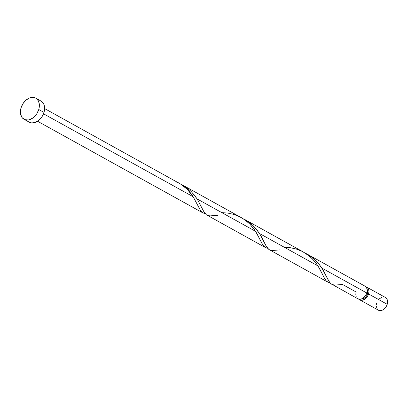 <?xml version="1.0" encoding="UTF-8"?>
<svg xmlns="http://www.w3.org/2000/svg" width="408" height="408" viewBox="0 0 408 408"><rect width="100%" height="100%" fill="white"/><g stroke="black" fill="none" stroke-linecap="round" stroke-linejoin="round"><path stroke-width="0.61" d="M366.787 287.15A7.252 5.12 119 0 0 365.813 286.783L367.175 287.4L368.465 289.032L368.96 291.343L368.587 293.979L387.228 304.312A7.252 5.12 -61 0 0 385.427 297.483L366.787 287.15A7.252 5.12 119 0 1 368.587 293.979L367.409 296.545L364.538 299.416L361.243 300.293L359.361 299.589L358.627 298.875M361.646 298.931L363.4 298.666L365.135 297.611L366.583 295.933L367.526 293.882L366.659 293.403L367.526 293.882A5.804 4.095 -61 0 0 367.052 289.282M24.026 119.279L29.269 122.181A12.087 8.532 -61 0 0 43.998 112.414L38.755 109.507L43.998 112.414A12.087 8.532 -61 0 0 40.989 101.036L35.746 98.129A12.087 8.532 119 0 1 38.755 109.507A12.087 8.532 119 0 1 24.026 119.279A12.087 8.532 119 0 1 21.017 107.896A12.087 8.532 119 0 1 35.746 98.129M242.459 218.27L182.672 185.099L186.517 187.532L190.658 190.995L194.208 194.876L197.141 198.946L255.576 231.336L249.951 224.237L246.417 221.039L242.459 218.27M267.74 248.232L265.302 247.488L262.956 245.177L255.576 231.336L197.141 198.946L191.474 191.801L186.655 187.634L182.672 185.099M205.326 213.634L202.883 212.889L200.542 210.584L193.157 196.738L43.518 113.791L193.157 196.738L187.42 189.521L180.943 184.238L44.615 108.574M355.858 293.352L356.148 292.016L342.598 284.504M357.561 298.59L358.443 299.069L360.524 299.258L362.743 298.416L365.614 295.545L366.792 292.985A7.252 5.12 -61 0 0 364.987 286.156L307.454 254.266L311.539 256.867L315.221 259.932L318.439 263.339L321.968 268.138L366.792 292.985L321.968 268.138L328.517 280.607L330.689 283.56L357.954 298.845A7.252 5.12 -61 0 0 366.792 292.985L367.164 290.669L366.874 288.573L365.956 286.931L364.517 285.937M342.536 284.468L334.83 285.09L332.224 284.549L331.158 283.942L329.338 281.959L323.396 270.489L318.398 263.293L313.992 258.825L308.8 255.041L305.536 253.281L307.454 254.266M280.118 249.875L272.416 250.492L269.805 249.951L268.745 249.344L266.082 245.978L259.554 233.539L317.99 265.934L314.461 261.13L310.065 256.663L303.475 252.057L245.04 219.667L251.629 224.273L256.989 229.928L261.008 235.941L266.516 246.728L267.811 248.503L269.321 249.716L327.757 282.106L326.247 280.893L324.952 279.118L317.99 265.934L259.554 233.539L253.888 226.394L249.069 222.233L245.04 219.667M330.159 282.826L327.716 282.081M217.704 215.276L209.998 215.898L207.391 215.358L206.326 214.746L203.669 211.38L197.141 198.946L204.102 212.135L206.346 214.761L265.302 247.488M37.582 121.263L202.883 212.889M355.781 294.653L356.276 296.963M41.642 101.454L43.789 104.168L44.615 108.018L43.998 112.414L42.029 116.688L39.015 120.187L35.404 122.38L31.753 122.936L29.233 122.165M21.017 107.896L22.986 103.622L26 100.123L29.611 97.93L31.467 97.436L34.93 97.752L36.399 98.547L37.623 99.736L39.137 103.081L39.245 107.284L38.755 109.507L36.786 113.781L33.772 117.28L30.161 119.473L28.305 119.967L24.842 119.651L22.149 117.672L20.635 114.327L20.527 110.124L21.017 107.896M361.702 298.936A5.804 4.095 -61 0 0 367.526 293.882L367.71 290.797L366.981 289.19M385.815 297.733L387.105 299.365L387.6 301.675L387.228 304.312L386.05 306.877L384.239 308.973L382.072 310.289L379.884 310.621L378.002 309.922M377.267 309.208L376.217 305.98M376.293 304.679L376.589 303.343M379.578 298.681L381.745 297.366M382.857 297.07L383.933 297.034M359.754 299.839L378.389 310.172A7.252 5.12 -61 0 0 387.228 304.312L368.587 293.979A7.252 5.12 119 0 1 359.754 299.839A7.252 5.12 119 0 1 358.923 299.212M205.137 213.608L202.388 212.573L200.563 210.61L193.157 196.738C189.48 190.699 184.181 185.834 177.271 182.147L175.149 181.953M221.814 212.624L227.588 213.047L233.713 214.379L239.685 216.745L245.193 220.101L249.997 224.283L253.954 228.97L257.055 233.779L262.14 243.831L263.849 246.315L265.873 247.768L267.556 248.207M284.228 247.217L290.001 247.646L296.126 248.977L302.099 251.338L307.612 254.699L312.411 258.876L316.368 263.563L319.469 268.377L324.554 278.429L326.267 280.913L328.287 282.361L329.97 282.805"/></g></svg>
